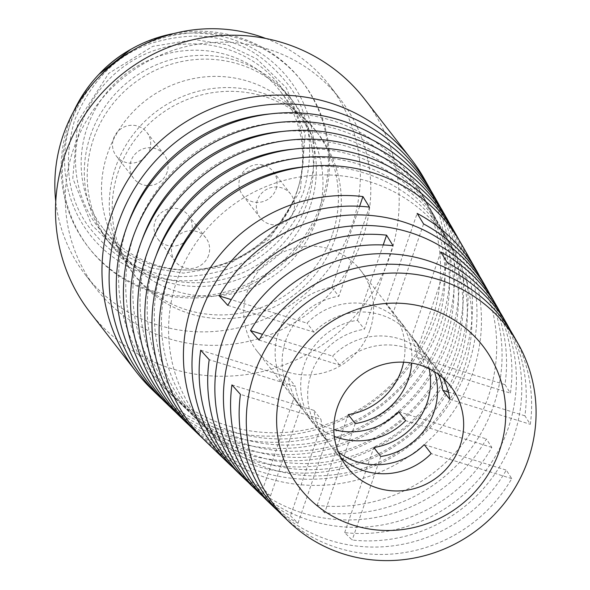<?xml version="1.0" encoding="UTF-8"?>
<svg xmlns="http://www.w3.org/2000/svg" width="590" height="590" viewBox="0 0 590 590"><rect width="100%" height="100%" fill="white"/><g stroke="black" fill="none" stroke-linecap="round" stroke-linejoin="round"><path stroke-width="0.44" stroke-dasharray="2.95 2.21" d="M296.645 192.613A112.019 108.597 142.2 0 0 298.739 185.813A112.019 108.597 142.2 0 0 280.383 91.398A112.019 108.597 142.2 0 0 125.309 74.303A112.019 108.597 142.2 0 0 103.412 228.78A112.019 108.597 142.2 0 0 155.959 265.058A112.019 108.597 142.2 0 0 190.319 269.969A112.019 108.597 142.2 0 0 296.645 192.613M316.985 218.809A112.019 108.597 -37.8 0 1 229.584 294.255A112.019 108.597 -37.8 0 1 123.745 254.976A112.019 108.597 -37.8 0 1 145.642 100.499A112.019 108.597 -37.8 0 1 300.723 117.594A112.019 108.597 -37.8 0 1 316.985 218.809M228.301 41.529C249.799 46.912 270.095 61.685 289.181 85.838C310.207 114.6 315.001 149.963 303.562 191.92C286.865 232.209 261.105 258.081 226.287 269.542C195.954 278.34 170.422 278.878 149.683 271.164C128.185 265.78 107.889 251.008 88.802 226.855C67.776 198.093 62.983 162.729 74.421 120.773C91.118 80.483 116.872 54.612 151.696 43.151C182.03 34.353 207.562 33.814 228.301 41.529M174.021 33.49A135.191 131.061 -37.8 0 1 301.593 80.933A135.191 131.061 -37.8 0 1 321.226 203.085A135.191 131.061 -37.8 0 1 151.423 290.523A135.191 131.061 -37.8 0 1 88.006 246.731A135.191 131.061 -37.8 0 1 73.684 111.377M134.343 49.523A135.191 131.061 -37.8 0 1 302.759 82.43A135.191 131.061 -37.8 0 1 322.383 204.582A135.191 131.061 -37.8 0 1 216.899 295.642A135.191 131.061 -37.8 0 1 89.171 248.228A135.191 131.061 -37.8 0 1 69.539 126.076A135.191 131.061 -37.8 0 1 99.061 76.914M90.506 135.427A115.883 112.343 -37.8 0 1 180.924 57.378A115.883 112.343 -37.8 0 1 290.405 98.014A115.883 112.343 -37.8 0 1 307.228 202.717A115.883 112.343 -37.8 0 1 216.818 280.766A115.883 112.343 -37.8 0 1 107.328 240.13A115.883 112.343 -37.8 0 1 90.506 135.427M310.134 206.456A115.883 112.343 -37.8 0 1 219.723 284.505A115.883 112.343 -37.8 0 1 110.234 243.869A115.883 112.343 -37.8 0 1 132.89 84.075A115.883 112.343 -37.8 0 1 293.311 101.753A115.883 112.343 -37.8 0 1 310.134 206.456M265.736 38.461A154.506 149.786 -37.8 0 1 329.633 85.557A154.506 149.786 -37.8 0 1 352.068 225.159A154.506 149.786 -37.8 0 1 231.516 329.227A154.506 149.786 -37.8 0 1 85.535 275.043A154.506 149.786 -37.8 0 1 55.755 201.456M362.526 238.633A154.506 149.786 -37.8 0 1 241.974 342.702A154.506 149.786 -37.8 0 1 95.993 288.517A154.506 149.786 -37.8 0 1 126.194 75.446A154.506 149.786 -37.8 0 1 340.091 99.032A154.506 149.786 -37.8 0 1 362.526 238.633M332.214 234.901A115.883 112.343 -37.8 0 1 241.797 312.951A115.883 112.343 -37.8 0 1 132.315 272.315A115.883 112.343 -37.8 0 1 115.493 167.612A115.883 112.343 -37.8 0 1 205.903 89.562A115.883 112.343 -37.8 0 1 315.392 130.198A115.883 112.343 -37.8 0 1 332.214 234.901M335.12 238.648A115.883 112.343 -37.8 0 1 244.703 316.697A115.883 112.343 -37.8 0 1 135.221 276.054A115.883 112.343 -37.8 0 1 157.869 116.26A115.883 112.343 -37.8 0 1 318.298 133.945A115.883 112.343 -37.8 0 1 335.12 238.648M90.034 312.331A173.821 168.511 142.2 0 0 330.666 338.859A173.821 168.511 142.2 0 0 364.65 99.164M424.077 178.431A173.821 168.511 -37.8 0 1 377.15 398.737A173.821 168.511 -37.8 0 1 152.087 389.562M430.98 190.71A172.472 167.206 -37.8 0 1 440.907 323.187A172.472 167.206 -37.8 0 1 162.265 399.297M127.875 224.178A162.825 157.847 142.2 0 0 127.322 225.771A162.825 157.847 142.2 0 0 165.547 389.135A162.825 157.847 142.2 0 0 431.836 320.318A162.825 157.847 142.2 0 0 420.323 191.367A162.825 157.847 142.2 0 0 269.866 113.959M134.387 233.64A161.476 156.542 -37.8 0 1 271.341 123.214A161.476 156.542 -37.8 0 1 424.962 199.523A161.476 156.542 -37.8 0 1 436.379 327.406A161.476 156.542 -37.8 0 1 172.295 395.654A161.476 156.542 -37.8 0 1 134.387 233.64M433.355 194.744A171.122 165.893 -37.8 0 1 445.457 330.275A171.122 165.893 -37.8 0 1 165.591 402.601M440.265 207.024A169.78 164.588 -37.8 0 1 450 337.362A169.78 164.588 -37.8 0 1 175.768 412.336M141.984 239.99A160.126 155.236 142.2 0 0 141.453 241.509A160.126 155.236 142.2 0 0 179.05 402.174A160.126 155.236 142.2 0 0 440.929 334.493A160.126 155.236 142.2 0 0 429.608 207.68A160.126 155.236 142.2 0 0 281.681 131.548M148.525 249.386A158.776 153.924 -37.8 0 1 283.193 140.803A158.776 153.924 -37.8 0 1 434.247 215.837A158.776 153.924 -37.8 0 1 445.472 341.588A158.776 153.924 -37.8 0 1 185.798 408.693A158.776 153.924 -37.8 0 1 148.525 249.386M442.64 211.058A168.43 163.283 -37.8 0 1 454.551 344.449A168.43 163.283 -37.8 0 1 179.087 415.64M449.55 223.337A167.081 161.977 -37.8 0 1 459.094 351.544A167.081 161.977 -37.8 0 1 189.272 425.375M156.092 255.802A157.427 152.618 142.2 0 0 155.59 257.255A157.427 152.618 142.2 0 0 192.547 415.213A157.427 152.618 142.2 0 0 450.023 348.675A157.427 152.618 142.2 0 0 438.886 223.994A157.427 152.618 142.2 0 0 293.495 149.145M162.656 265.124A156.084 151.313 -37.8 0 1 295.037 158.386A156.084 151.313 -37.8 0 1 443.533 232.15A156.084 151.313 -37.8 0 1 401.392 429.97A156.084 151.313 -37.8 0 1 199.302 421.732A156.084 151.313 -37.8 0 1 162.656 265.124M451.925 227.371A165.731 160.672 -37.8 0 1 434.262 411.127A165.731 160.672 -37.8 0 1 255.485 465.82A165.731 160.672 -37.8 0 1 192.591 428.679M458.828 239.651A164.389 159.359 -37.8 0 1 412.189 443.879A164.389 159.359 -37.8 0 1 202.776 438.414M170.208 271.614A154.735 150.008 142.2 0 0 206.05 428.251A154.735 150.008 142.2 0 0 264.77 462.929A154.735 150.008 142.2 0 0 431.681 411.864A154.735 150.008 142.2 0 0 448.171 240.307A154.735 150.008 142.2 0 0 364.06 172.922A154.735 150.008 142.2 0 0 305.31 166.734M369.436 181.668A153.385 148.702 -37.8 0 1 452.81 248.464A153.385 148.702 -37.8 0 1 411.407 442.869A153.385 148.702 -37.8 0 1 212.806 434.771A153.385 148.702 -37.8 0 1 191.654 249.489A153.385 148.702 -37.8 0 1 369.436 181.668M461.21 243.685A163.039 158.054 -37.8 0 1 472.73 372.806A163.039 158.054 -37.8 0 1 206.094 441.718M266.923 500.46A150.893 146.283 142.2 0 0 297.994 523.227L290.494 515.793A152.508 147.847 -37.8 0 1 262.956 496.478M237.202 471.757A156.822 152.036 142.2 0 0 270.493 495.961L262.993 488.52A158.445 153.607 -37.8 0 1 233.234 467.774M479.722 276.437A158.445 153.607 -37.8 0 1 467.199 437.913A158.445 153.607 -37.8 0 1 317.169 505.342L324.67 512.784A156.822 152.036 142.2 0 0 474.603 443.525A156.822 152.036 142.2 0 0 482.591 281.268M500.15 312.353A152.508 147.847 -37.8 0 1 488.262 467.236A152.508 147.847 -37.8 0 1 344.671 532.615L352.178 540.049A150.893 146.283 142.2 0 0 495.652 472.841A150.893 146.283 142.2 0 0 503.027 317.184M281.784 514.812A147.92 143.407 142.2 0 0 511.729 478.608L506.301 470.105A149.543 144.97 -37.8 0 1 277.824 510.829M252.063 486.108A153.857 149.159 142.2 0 0 491.817 447.426L486.389 438.923A155.48 150.723 -37.8 0 1 248.095 482.126M510.365 330.312A149.543 144.97 -37.8 0 1 524.894 415.81L530.322 424.313A147.92 143.407 142.2 0 0 513.248 335.135M489.936 294.395A155.48 150.723 -37.8 0 1 504.981 384.628L510.409 393.132A153.857 149.159 142.2 0 0 492.812 299.226M423.568 223.92L393.029 313.128A65.667 63.661 -37.8 0 1 398.899 319.677A65.667 63.661 -37.8 0 1 411.746 363.079M355.217 423.576L324.67 512.784M403.612 362.201A65.667 63.661 142.2 0 0 391.93 310.694A65.667 63.661 142.2 0 0 386.059 304.145L417.13 213.396M317.169 505.342L348.24 414.593M359.62 206.286L331.875 287.323A65.667 63.661 142.2 0 0 288.185 391.222A65.667 63.661 142.2 0 0 294.063 397.771L262.993 488.52M270.493 495.961L301.033 406.753A65.667 63.661 -37.8 0 1 295.162 400.204A65.667 63.661 -37.8 0 1 338.844 296.305L369.392 207.097M383.22 244.968L357.437 320.259A65.667 63.661 142.2 0 0 313.755 424.158A65.667 63.661 142.2 0 0 319.625 430.7L290.494 515.793M297.994 523.227L326.602 439.683A65.667 63.661 -37.8 0 1 320.724 433.141A65.667 63.661 -37.8 0 1 364.413 329.235L393.014 245.691M429.159 368.757A65.667 63.661 142.2 0 0 417.499 343.623A65.667 63.661 142.2 0 0 411.621 337.082L440.752 251.989M344.671 532.615L373.809 447.522M447.198 262.513L418.59 346.065A65.667 63.661 -37.8 0 1 424.468 352.606A65.667 63.661 -37.8 0 1 434.542 371.774M380.779 456.505L352.178 540.049M424.217 444.617L506.301 470.105M231.922 384.909L314.005 410.397A65.667 63.661 142.2 0 0 326.536 440.627A65.667 63.661 142.2 0 0 338.49 452.331M340.954 457.619A65.667 63.661 -37.8 0 1 333.505 449.602A65.667 63.661 -37.8 0 1 320.975 419.379L240.44 394.371M511.729 478.608L431.187 453.599M398.656 411.68L486.389 438.923M200.703 350.217L288.444 377.46A65.667 63.661 142.2 0 0 300.966 407.69A65.667 63.661 142.2 0 0 333.829 429.564M334.316 436.386A65.667 63.661 -37.8 0 1 307.943 416.673A65.667 63.661 -37.8 0 1 295.413 386.443L209.214 359.679M491.817 447.426L405.625 420.663M438.658 374.584A65.667 63.661 142.2 0 0 430.28 360.092A65.667 63.661 142.2 0 0 332.598 356.102L262.513 334.338M524.894 415.81L448.415 392.062M449.779 399.305L530.322 424.313M259.025 340.076L339.567 365.085A65.667 63.661 -37.8 0 1 437.249 369.075A65.667 63.661 -37.8 0 1 443.164 378.279M504.981 384.628L417.241 357.385A65.667 63.661 142.2 0 0 404.711 327.155A65.667 63.661 142.2 0 0 307.029 323.165L231.236 299.632M227.806 305.384L314.005 332.148A65.667 63.661 -37.8 0 1 411.687 336.138A65.667 63.661 -37.8 0 1 424.217 366.368L510.409 393.132M370.085 329.604A65.667 63.661 142.2 0 0 360.556 270.272A65.667 63.661 142.2 0 0 269.645 260.249A65.667 63.661 142.2 0 0 256.812 350.807A65.667 63.661 142.2 0 0 318.851 373.831A65.667 63.661 142.2 0 0 370.085 329.604M418.59 346.065L411.621 337.082M393.029 313.128L386.059 304.145M326.602 439.683L319.625 430.7M357.437 320.259L364.413 329.235M331.875 287.323L338.844 296.305M301.033 406.753L294.063 397.771M314.005 332.148L307.029 323.165M417.241 357.385L424.217 366.368M339.567 365.085L332.598 356.102M288.444 377.46L295.413 386.443M314.005 410.397L320.975 419.379M149.654 149.808A19.315 18.725 142.2 0 0 146.844 132.359A19.315 18.725 142.2 0 0 120.109 129.417A19.315 18.725 142.2 0 0 116.333 156.048A19.315 18.725 142.2 0 0 134.579 162.818A19.315 18.725 142.2 0 0 149.654 149.808M167.081 172.265A19.315 18.725 -37.8 0 1 152.014 185.275A19.315 18.725 -37.8 0 1 133.768 178.505A19.315 18.725 -37.8 0 1 137.544 151.866A19.315 18.725 -37.8 0 1 164.278 154.816A19.315 18.725 -37.8 0 1 167.081 172.265M191.175 232.785A19.315 18.725 142.2 0 0 188.372 215.335A19.315 18.725 142.2 0 0 161.631 212.385A19.315 18.725 142.2 0 0 157.855 239.016A19.315 18.725 142.2 0 0 176.108 245.794A19.315 18.725 142.2 0 0 191.175 232.785M208.602 255.241A19.315 18.725 -37.8 0 1 193.535 268.244A19.315 18.725 -37.8 0 1 175.289 261.473A19.315 18.725 -37.8 0 1 179.065 234.842A19.315 18.725 -37.8 0 1 205.799 237.792A19.315 18.725 -37.8 0 1 208.602 255.241M276.076 189.066A19.315 18.725 142.2 0 0 273.266 171.616A19.315 18.725 142.2 0 0 246.531 168.666A19.315 18.725 142.2 0 0 242.756 195.297A19.315 18.725 142.2 0 0 261.001 202.075A19.315 18.725 142.2 0 0 276.076 189.066M293.503 211.522A19.315 18.725 -37.8 0 1 278.436 224.532A19.315 18.725 -37.8 0 1 260.19 217.754A19.315 18.725 -37.8 0 1 263.966 191.123A19.315 18.725 -37.8 0 1 290.7 194.073A19.315 18.725 -37.8 0 1 293.503 211.522M152.478 264.954A115.257 111.739 142.2 0 0 187.834 270.006A115.257 111.739 142.2 0 0 299.388 183.416A115.257 111.739 142.2 0 0 226.435 48.941A115.257 111.739 142.2 0 0 81.678 123.48A115.257 111.739 142.2 0 0 152.478 264.954M150.797 267.904L121.157 253.766L91.642 224.856L72.791 178.342L77.666 121.783L108.737 73.352L152.751 46.359L194.486 39.574L227.187 44.788L256.827 58.926L286.342 87.836L305.192 134.343L300.317 190.909L269.247 239.341L225.225 266.333L183.497 273.118L150.797 267.904M130.685 49.413A126.267 122.41 -37.8 0 1 229.945 38.586A126.267 122.41 -37.8 0 1 307.508 193.572A126.267 122.41 -37.8 0 1 148.916 275.242A126.267 122.41 -37.8 0 1 99.858 73.344M103.412 228.78L123.745 254.976M280.383 91.398L300.723 117.594M298.739 185.813L299.388 183.416C286.91 232.49 238.235 270.109 187.834 270.006L190.319 269.969M88.006 246.731L89.171 248.228M301.593 80.933L302.759 82.43M107.328 240.13L110.234 243.869M290.405 98.014L293.311 101.753M85.535 275.043L95.993 288.517M329.633 85.557L340.091 99.032M132.315 272.315L135.221 276.054M315.392 130.198L318.298 133.945M424.962 199.523L420.323 191.367M172.295 395.654L165.547 389.135M434.247 215.837L429.608 207.68M185.798 408.693L179.05 402.174M443.533 232.15L438.886 223.994M199.302 421.732L192.547 415.213M452.81 248.464L448.171 240.307M212.806 434.771L206.05 428.251M256.812 350.807L288.185 391.222M295.162 400.204L300.966 407.69M307.943 416.673L313.755 424.158M320.724 433.141L326.536 440.627M333.505 449.602L346.868 466.823M360.556 270.272L391.93 310.694M398.899 319.677L404.711 327.155M411.687 336.138L417.499 343.623M424.468 352.606L430.28 360.092M437.249 369.075L450.613 386.288M116.333 156.048L133.768 178.505M146.844 132.359L164.278 154.816M157.855 239.016L175.289 261.473M188.372 215.335L205.799 237.792M242.756 195.297L260.19 217.754M273.266 171.616L290.7 194.073"/><path stroke-width="0.89" d="M73.684 111.377A135.191 131.061 -37.8 0 1 98.899 74.355A135.191 131.061 -37.8 0 1 131.902 48.734A135.191 131.061 -37.8 0 1 174.021 33.49M99.061 76.914A135.191 131.061 -37.8 0 1 134.343 49.523M55.755 201.456A154.506 149.786 -37.8 0 1 265.736 38.461M411.127 159.042L364.65 99.164A173.821 168.511 142.2 0 0 283.112 42.864A173.821 168.511 142.2 0 0 88.294 109.74A173.821 168.511 142.2 0 0 90.034 312.331L136.511 372.216A173.821 168.511 -37.8 0 1 111.281 215.158A173.821 168.511 -37.8 0 1 329.589 102.741A173.821 168.511 -37.8 0 1 411.127 159.042A173.821 168.511 -37.8 0 1 424.077 178.431L428.716 186.588A172.472 167.206 -37.8 0 1 430.98 190.71M162.265 399.297A172.472 167.206 -37.8 0 1 158.835 396.082L152.087 389.562A173.821 168.511 -37.8 0 1 136.511 372.216M158.835 396.082A172.472 167.206 -37.8 0 1 118.347 223.027A172.472 167.206 -37.8 0 1 264.63 105.086A172.472 167.206 -37.8 0 1 428.716 186.588M269.866 113.959A162.825 157.847 142.2 0 0 127.875 224.178M175.768 412.336A169.78 164.588 -37.8 0 1 172.339 409.121L165.591 402.601A171.122 165.893 -37.8 0 1 125.412 230.904A171.122 165.893 -37.8 0 1 270.552 113.877A171.122 165.893 -37.8 0 1 433.355 194.744L438.001 202.901A169.78 164.588 -37.8 0 1 440.265 207.024M172.339 409.121A169.78 164.588 -37.8 0 1 132.477 238.773A169.78 164.588 -37.8 0 1 276.474 122.668A169.78 164.588 -37.8 0 1 438.001 202.901M281.681 131.548A160.126 155.236 142.2 0 0 141.984 239.99M189.272 425.375A167.081 161.977 -37.8 0 1 185.843 422.16L179.087 415.64A168.43 163.283 -37.8 0 1 196.927 166.564A168.43 163.283 -37.8 0 1 442.64 211.058L447.279 219.215A167.081 161.977 -37.8 0 1 449.55 223.337M185.843 422.16A167.081 161.977 -37.8 0 1 162.803 220.335A167.081 161.977 -37.8 0 1 356.463 146.46A167.081 161.977 -37.8 0 1 447.279 219.215M293.495 149.145A157.427 152.618 142.2 0 0 156.092 255.802M202.776 438.414A164.389 159.359 -37.8 0 1 199.346 435.199L192.591 428.679A165.731 160.672 -37.8 0 1 153.68 262.388A165.731 160.672 -37.8 0 1 294.248 149.049A165.731 160.672 -37.8 0 1 451.925 227.371L456.564 235.528A164.389 159.359 -37.8 0 1 458.828 239.651M199.346 435.199A164.389 159.359 -37.8 0 1 160.753 270.264A164.389 159.359 -37.8 0 1 367.209 163.946A164.389 159.359 -37.8 0 1 456.564 235.528M305.31 166.734A154.735 150.008 142.2 0 0 170.208 271.614M233.234 467.774A158.445 153.607 -37.8 0 1 229.097 463.932L206.094 441.718A163.039 158.054 -37.8 0 1 167.818 278.133A163.039 158.054 -37.8 0 1 372.585 172.693A163.039 158.054 -37.8 0 1 461.21 243.685L477.022 271.474A158.445 153.607 -37.8 0 1 479.722 276.437M229.097 463.932A158.445 153.607 -37.8 0 1 191.898 304.956A158.445 153.607 -37.8 0 1 362.946 196.573L369.392 207.097A156.822 152.036 142.2 0 0 200.379 314.404A156.822 152.036 142.2 0 0 237.202 471.757L243.958 478.284A155.48 150.723 -37.8 0 1 200.703 350.217L209.214 359.679A153.857 149.159 142.2 0 0 252.063 486.108L258.818 492.628A152.508 147.847 -37.8 0 1 223.013 339.611A152.508 147.847 -37.8 0 1 386.575 235.167L393.014 245.691A150.893 146.283 142.2 0 0 231.494 349.059A150.893 146.283 142.2 0 0 266.923 500.46L273.679 506.98A149.543 144.97 -37.8 0 1 231.922 384.909L240.44 394.371A147.92 143.407 142.2 0 0 281.784 514.812L288.54 521.331A146.571 142.094 -37.8 0 1 254.128 374.267A146.571 142.094 -37.8 0 1 378.441 274.033A146.571 142.094 -37.8 0 1 517.887 343.299A146.571 142.094 -37.8 0 1 478.32 529.068A146.571 142.094 -37.8 0 1 288.54 521.331M262.956 496.478A152.508 147.847 -37.8 0 1 258.818 492.628M517.887 343.299L513.248 335.135A147.92 143.407 142.2 0 0 386.915 264.246A147.92 143.407 142.2 0 0 259.025 340.076L250.514 330.614A149.543 144.97 -37.8 0 1 379.798 253.685A149.543 144.97 -37.8 0 1 507.673 325.341L503.027 317.184A150.893 146.283 142.2 0 0 447.198 262.513L440.752 251.989A152.508 147.847 -37.8 0 1 497.459 307.39L492.812 299.226A153.857 149.159 142.2 0 0 360.822 225.505A153.857 149.159 142.2 0 0 227.806 305.384L219.296 295.922A155.48 150.723 -37.8 0 1 353.705 214.937A155.48 150.723 -37.8 0 1 487.237 289.432L482.591 281.268A156.822 152.036 142.2 0 0 423.568 223.92L417.13 213.396A158.445 153.607 -37.8 0 1 477.022 271.474M497.459 307.39A152.508 147.847 -37.8 0 1 500.15 312.353M277.824 510.829A149.543 144.97 -37.8 0 1 273.679 506.98M248.095 482.126A155.48 150.723 -37.8 0 1 243.958 478.284M507.673 325.341A149.543 144.97 -37.8 0 1 510.365 330.312M487.237 289.432A155.48 150.723 -37.8 0 1 489.936 294.395M411.746 363.079A65.667 63.661 -37.8 0 1 408.435 379.001A65.667 63.661 -37.8 0 1 355.217 423.576L348.24 414.593A65.667 63.661 142.2 0 0 401.466 370.026A65.667 63.661 142.2 0 0 403.612 362.201M362.946 196.573L359.62 206.286M386.575 235.167L383.22 244.968M282.824 383.175A115.883 112.343 142.2 0 0 413.17 527.689A115.883 112.343 142.2 0 0 477.568 339.604A115.883 112.343 142.2 0 0 282.824 383.175M434.542 371.774A65.667 63.661 -37.8 0 1 434.004 411.938A65.667 63.661 -37.8 0 1 380.779 456.505L373.809 447.522A65.667 63.661 142.2 0 0 427.027 402.955A65.667 63.661 142.2 0 0 429.159 368.757M338.49 452.331A65.667 63.661 142.2 0 0 424.217 444.617L431.187 453.599A65.667 63.661 -37.8 0 1 340.954 457.619M333.829 429.564A65.667 63.661 142.2 0 0 398.656 411.68L405.625 420.663A65.667 63.661 -37.8 0 1 334.316 436.386M262.513 334.338L250.514 330.614M448.415 392.062L442.81 390.322A65.667 63.661 142.2 0 0 438.658 374.584M443.164 378.279A65.667 63.661 -37.8 0 1 449.779 399.305L442.81 390.322M231.236 299.632L219.296 295.922M460.148 445.62A65.667 63.661 -37.8 0 1 408.914 489.848A65.667 63.661 -37.8 0 1 346.868 466.823A65.667 63.661 -37.8 0 1 337.34 407.491A65.667 63.661 -37.8 0 1 388.574 363.263A65.667 63.661 -37.8 0 1 450.613 386.288A65.667 63.661 -37.8 0 1 460.148 445.62M99.858 73.344A126.267 122.41 -37.8 0 1 130.685 49.413L98.899 74.355M130.685 49.413L131.902 48.734"/></g></svg>
